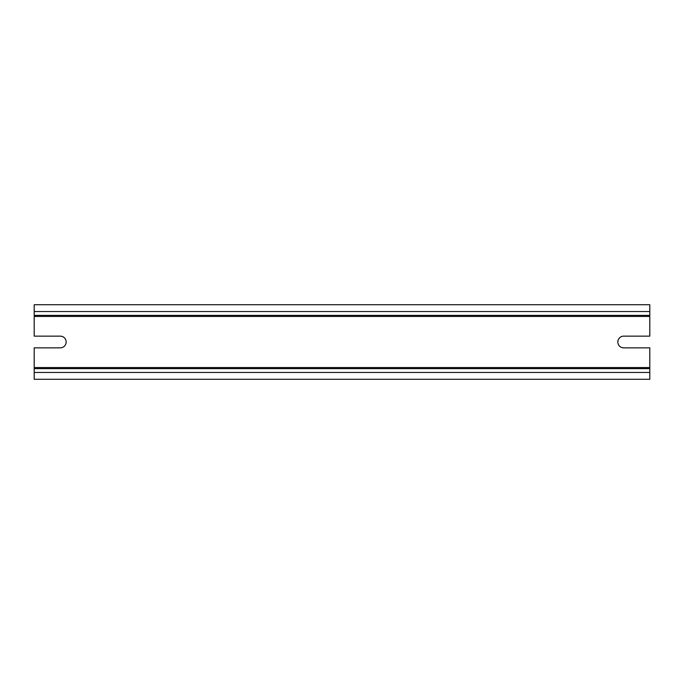 <?xml version="1.0" encoding="UTF-8"?>
<svg xmlns="http://www.w3.org/2000/svg" width="684" height="684" viewBox="0 0 684 684"><rect width="100%" height="100%" fill="white"/><g stroke="black" fill="none" stroke-linecap="round" stroke-linejoin="round"><path stroke-width="1.03" d="M34.2 372.464L34.2 347.857L60.295 347.857A5.857 5.857 0 0 0 66.151 342A5.857 5.857 0 0 0 60.295 336.143L34.2 336.143L34.2 315.375L649.8 315.375L649.8 304.722L34.2 304.722L34.2 315.375L649.8 315.375L649.8 336.143L623.705 336.143A5.857 5.857 0 0 0 617.849 342A5.857 5.857 0 0 0 623.705 347.857L649.8 347.857L649.8 379.278L34.2 379.278L34.2 372.464L649.8 372.464M34.2 368.625L649.8 368.625M34.2 367.564L649.8 367.564M34.2 316.435L649.8 316.435M34.2 311.536L649.8 311.536"/></g></svg>
